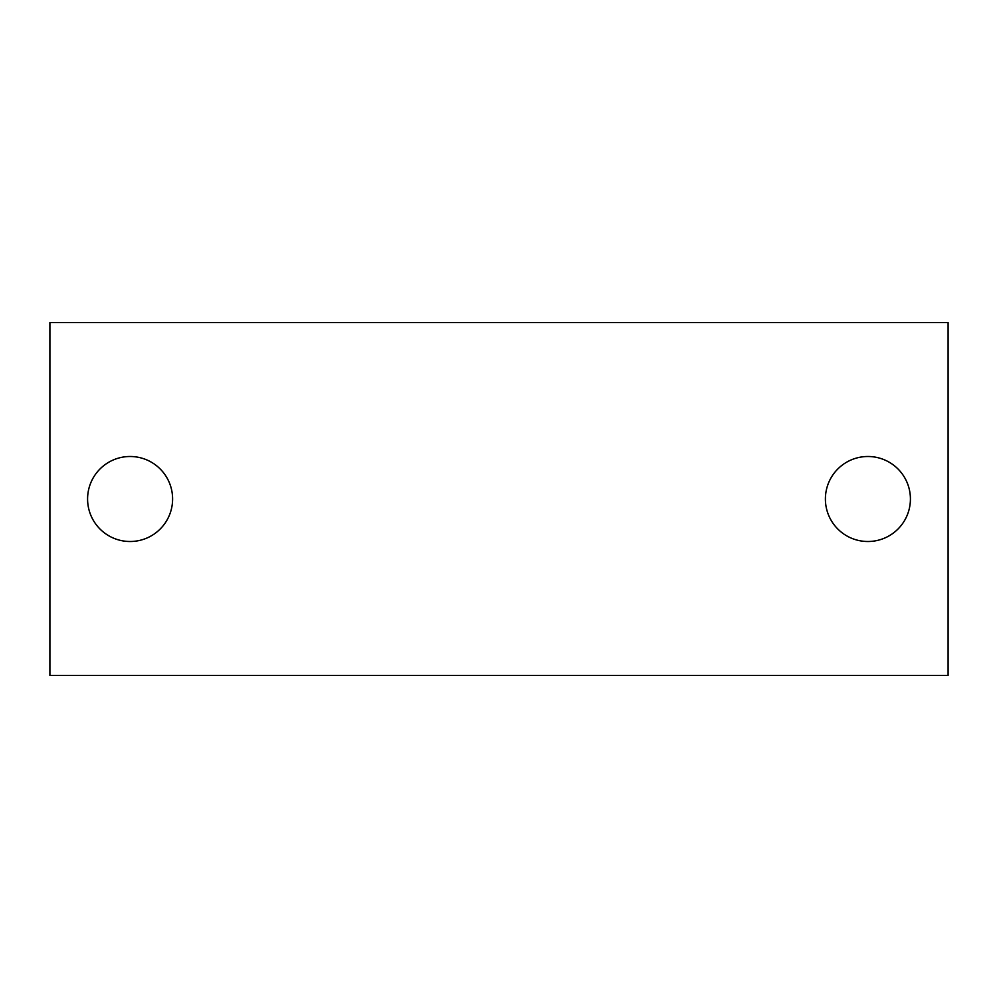 <?xml version="1.0" encoding="UTF-8"?>
<svg xmlns="http://www.w3.org/2000/svg" width="998" height="998" viewBox="0 0 998 998"><rect width="100%" height="100%" fill="white"/><g stroke="black" fill="none" stroke-linecap="round" stroke-linejoin="round"><path stroke-width="1.5" d="M825.396 499A42.502 42.502 0 0 1 867.898 456.498A42.502 42.502 0 0 1 910.413 499A42.502 42.502 0 0 1 867.898 541.502A42.502 42.502 0 0 1 825.396 499M87.587 499A42.502 42.502 0 0 1 130.102 456.498A42.502 42.502 0 0 1 172.604 499A42.502 42.502 0 0 1 130.102 541.502A42.502 42.502 0 0 1 87.587 499M49.9 675.434L948.1 675.434L948.1 322.566L49.9 322.566L49.9 675.434"/></g></svg>

